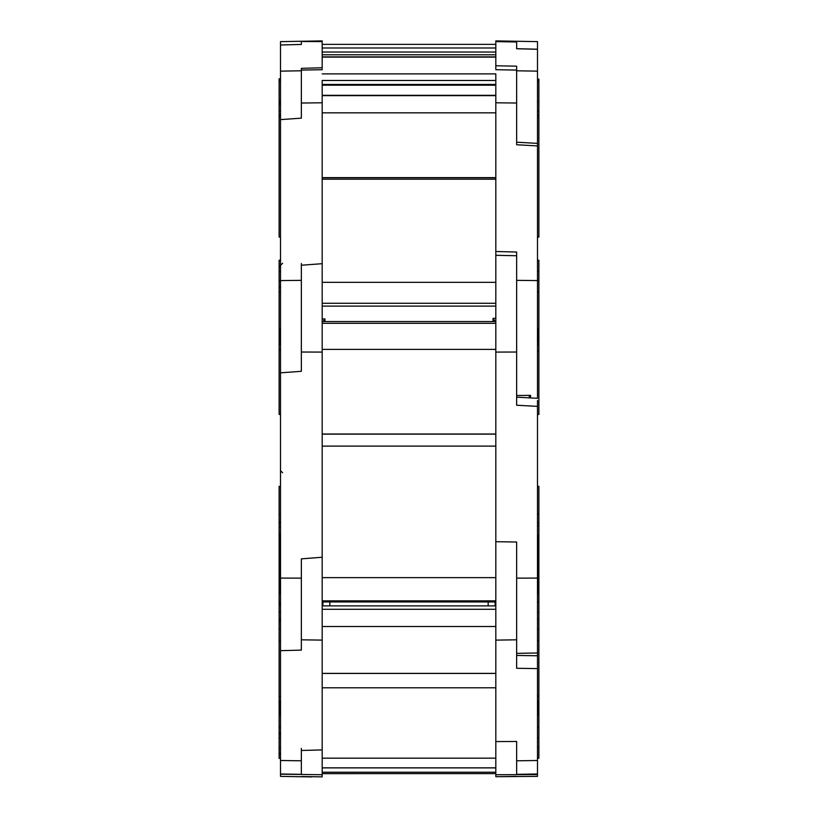 <?xml version="1.0" encoding="UTF-8"?>
<svg xmlns="http://www.w3.org/2000/svg" width="818" height="818" viewBox="0 0 818 818"><rect width="100%" height="100%" fill="white"/><g stroke="black" fill="none" stroke-linecap="round" stroke-linejoin="round"><path stroke-width="1.23" d="M537.487 79.131L538.878 79.131L537.487 79.131M495.82 40.9L516.649 41.268L495.82 40.9L495.82 41.616L516.649 41.974L516.649 48.753L516.649 41.974M279.122 78.804L280.513 78.804L279.122 78.804L279.122 104.142L280.513 104.142L280.513 103.037L279.122 103.037M322.18 54.786L495.82 54.786M516.649 48.702L537.487 49.213L537.487 41.626L516.649 41.268M537.487 101.473L538.878 101.524L538.878 79.131M301.351 41.483L322.18 41.616L322.18 40.9L301.351 41.268L322.18 40.9L322.18 67.761L301.351 68.334L301.351 68.937M281.648 41.606L301.351 41.268L280.513 41.626L280.513 45L280.513 41.626M538.878 115.185L538.878 117.649L537.487 117.649M322.18 73.876L495.82 73.876L495.82 80.481L322.18 80.481L322.18 263.693L301.351 265.226L301.351 352.026L301.351 263.498M322.18 95.328L495.82 95.328L495.82 84.458L495.82 85.205L322.18 85.205M495.82 57.117L322.18 57.117L322.18 69.714L301.351 70.082M516.649 70.082L495.82 69.714L495.82 41.616M495.82 77.158L495.82 75.91M537.487 49.213L537.487 71.146L516.649 70.788L516.649 66.186L495.82 65.777M516.649 70.788L516.649 142.209L537.487 143.375L537.487 71.146M537.487 61.401L537.487 58.456M537.487 111.146L538.878 111.146L538.878 101.524M537.487 237.087L538.878 237.087L538.878 117.649M538.878 111.146L538.878 115.144L537.487 115.144M279.122 114.868L279.122 237.087L280.513 237.087M301.351 68.334L301.351 70.788L280.513 71.146L280.513 45L301.351 44.438L301.351 41.268L322.18 40.9M280.513 71.146L280.513 119.622L301.351 118.15L301.351 81.125M301.351 70.788L301.351 103.027L322.18 102.792M280.513 114.827L279.122 114.827L279.122 104.142M538.878 260.247L537.487 260.247L538.878 260.236L538.878 344.327L538.878 342.292L537.487 342.292M537.487 760.495L516.649 760.801L516.649 741.486L516.649 774.349L537.487 773.992L537.487 655.77L516.649 655.443L516.649 653.347L537.487 652.999L537.487 400.493L537.487 429.716L537.487 414.419L538.878 414.419L538.878 344.327M322.906 321.689L324.961 318.959L322.18 318.959M495.82 321.28L495.125 321.556L493.039 318.345L493.039 321.556M322.18 112.833L495.82 112.833M495.82 179.183L322.18 179.183L322.18 282.322L495.82 282.322L495.82 303.274L322.18 303.274M322.18 177.731L495.82 177.731M495.82 177.639L322.18 177.639M516.649 252.834L516.649 352.026L516.649 252.036L495.82 251.494L495.82 253.938M495.82 251.494L495.82 80.992M537.487 143.375L537.487 280.584L516.649 280.349M516.649 81.125L516.649 144.755L537.487 145.921M516.649 255.748L495.82 255.298L495.82 253.294M516.649 277.813L516.649 275.615M530.545 397.916L530.545 395.35L516.649 395.503L516.649 397.159L537.487 398.294L537.487 280.584M537.487 151.003L537.487 252.384M516.649 402.517L516.649 397.742M538.878 271.361L537.487 271.361L538.878 271.361L538.878 262.281M280.513 260.236L279.122 260.236L279.122 266.995L280.513 266.995M279.122 266.995L279.122 281.065L280.513 281.065L279.122 281.065L279.122 342.231L280.513 342.251L279.122 342.231L279.122 414.419L280.513 414.419M301.351 280.349L280.513 280.584L280.513 119.622M280.513 395.278L280.513 394.071M280.513 280.584L280.513 372.834L301.351 371.311L301.351 352.026L322.18 352.088L322.18 550.279M279.122 292.179L280.513 292.179L279.122 292.179M279.122 344.327L280.513 344.327L279.122 344.306M537.487 522.968L538.878 522.968L538.878 602.089L537.487 602.089M537.487 619.114L538.878 619.114L538.878 602.805M537.487 486.342L538.878 486.342L538.878 522.968M538.878 699.942L538.878 619.911M537.487 327.364L538.183 332.333L538.183 334.603L537.487 329.705M537.487 334.889L538.183 340.053L538.183 342.292L537.487 337.21M322.18 349.378L495.82 349.378L495.82 323.325L322.18 323.325M495.82 446.117L322.18 446.117L322.18 577.631L495.82 577.631L495.82 255.298M322.18 600.841L495.82 600.841L495.82 577.631M322.18 434.143L495.82 434.143M495.82 434.021L322.18 434.021M495.82 352.088L516.649 352.026L516.649 405.237L537.487 406.372M537.487 668.613L516.649 668.286L516.649 542.027L495.82 541.7L495.82 640.116L516.649 639.809L516.649 546.71M516.649 589.389L516.649 597.171M538.183 334.603L538.183 340.053M280.513 337.231L279.828 342.231L279.817 340.053L280.513 334.899M280.513 329.705L279.817 334.603L280.513 327.374M280.513 486.342L279.122 486.342L279.122 522.303L280.513 522.303M280.513 601.874L279.122 601.874L279.122 700.811M279.122 522.303L279.122 535.381L280.513 535.381M495.82 321.556L322.18 321.556L322.18 315.636M322.18 263.693L322.18 352.088M322.18 557.252L301.351 558.858L301.351 639.809L301.351 578.142L280.513 578.081L280.513 372.834M279.122 605.044L280.513 605.044L280.513 603.909L279.122 603.909M279.122 612.079L280.513 612.079L280.513 608.664M279.122 629.001L280.513 629.001L280.513 625.668M280.513 409.521L280.513 406.454M280.513 476.413L280.513 474.123M280.513 578.081L280.513 650.668L301.351 650.126L301.351 639.809L322.18 640.116L322.18 749.901L301.351 750.484L301.351 774.349L301.351 748.388M279.122 601.874L279.122 535.381M279.817 340.053L279.817 334.603M538.878 736.967L538.878 727.008L537.487 727.008M537.487 700.781L538.878 700.781L538.878 727.008M538.878 757.345L538.878 747.325L537.487 747.325M537.487 737.805L538.878 737.805L538.878 747.325M537.487 593.991L538.183 593.991L537.487 586.332M538.878 535.146L537.487 535.146L538.183 537.477L538.183 549.277L537.487 547.262M537.487 574.226L538.183 577.59L538.183 589.389M322.18 626.496L495.82 626.496L495.82 609.298L322.18 609.298M495.82 687.795L322.18 687.795L322.18 758.163L495.82 758.163L495.82 640.116M322.18 673.439L495.82 673.439M495.82 673.378L322.18 673.378M516.649 741.486L495.82 741.578L495.82 774.718L537.487 774.564L537.487 776.374L495.82 776.711L495.82 774.718M537.487 655.77L537.487 640.525L538.878 640.525M538.183 549.277L538.183 577.59M280.513 586.332L279.817 589.389L279.817 577.59L280.513 574.226M280.513 547.262L279.817 549.277L279.817 537.477L280.431 535.381M279.817 589.389L279.817 593.991L280.513 593.991M280.513 747.509L279.122 747.509L279.122 758.368L280.513 758.368M280.513 727.192L279.122 727.192L279.122 738.02L280.513 738.02M322.18 554.461L322.18 640.116M495.82 605.882L322.18 605.882L322.18 601.966L495.82 601.966M301.351 760.801L280.513 760.495L280.513 650.668M280.513 760.495L280.513 774.206L322.18 774.718L322.18 776.875L301.351 776.527L311.76 776.916M279.122 727.192L279.122 700.934L280.513 700.934M279.122 747.509L279.122 738.02M279.817 577.59L279.817 549.277M537.763 700.781L538.183 714.993L537.487 714.513M322.875 601.966L322.875 605.882M495.125 601.966L495.125 605.882M322.18 773.624L495.82 773.624L322.18 773.644L322.18 767.897L495.82 767.897M495.82 772.243L322.18 772.243M516.649 653.347L516.649 668.275M537.487 761.803L537.487 758.184L538.878 758.184M516.649 776.354L495.82 776.711M280.513 714.513L279.817 714.993L280.114 700.934M322.18 747.846L322.18 774.718M281.648 776.394L280.513 776.374L280.513 774.206M537.487 763.654L537.487 758.184M311.678 776.916L280.513 776.374M322.18 47.986L495.82 47.986M322.18 52.045L495.82 52.045M538.878 81.074L537.487 81.074M279.122 80.471L280.513 80.471M322.18 84.448L495.82 84.448L322.18 84.458M537.487 49.274L516.649 48.753M279.122 110.747L280.513 110.747M279.122 116.984L280.513 116.984M538.878 281.075L537.487 281.075L538.878 281.075M324.961 321.556L324.961 318.959M495.82 318.345L493.039 318.345M495.82 95.655L322.18 95.655M495.82 102.792L516.649 103.027M537.487 292.179L538.878 292.179M538.878 350.902L537.487 350.902M279.122 260.267L280.513 260.267M279.122 344.47L280.513 344.47M279.122 342.394L280.513 342.394M279.122 286.412L280.513 286.412M279.122 287.803L280.513 287.803M280.513 265.615L279.122 265.615M279.122 271.371L280.513 271.371L279.122 271.382M279.122 350.114L280.513 350.114M538.878 525.882L537.487 525.882M538.878 513.837L537.487 513.837M537.487 578.081L516.649 578.142M538.878 612.498L537.487 612.498M538.878 629.42L537.487 629.42M279.122 514.45L280.513 514.45M279.122 622.038L280.513 622.038M279.122 526.516L280.513 526.516M279.122 533.663L280.513 533.663M279.122 534.471L280.513 534.471M280.513 521.495L279.122 521.495M279.122 620.903L280.513 620.903M538.878 696.067L537.487 696.067M322.18 767.836L495.82 767.836M279.122 696.854L280.513 696.854M279.122 754.615L280.513 754.615M279.122 734.257L280.513 734.257M279.122 732.897L280.513 732.897M279.122 753.255L280.513 753.255M329.828 601.966L329.828 605.882M488.172 605.882L488.172 601.966M495.82 44.366L322.18 44.366M495.82 56.892L322.18 56.892M279.122 101.156L280.513 101.156M537.487 344.368L538.878 344.368M282.599 263.243L280.513 265.329M322.18 306.116L495.82 306.116M530.105 397.885L528.765 395.37M280.513 470.687L282.599 472.773M279.122 523.213L280.513 523.213M280.513 618.878L279.122 618.878M280.513 640.525L279.122 640.525M301.351 774.349L280.513 773.992M537.487 714.993L538.183 714.993M280.513 714.993L279.817 714.993"/></g></svg>
